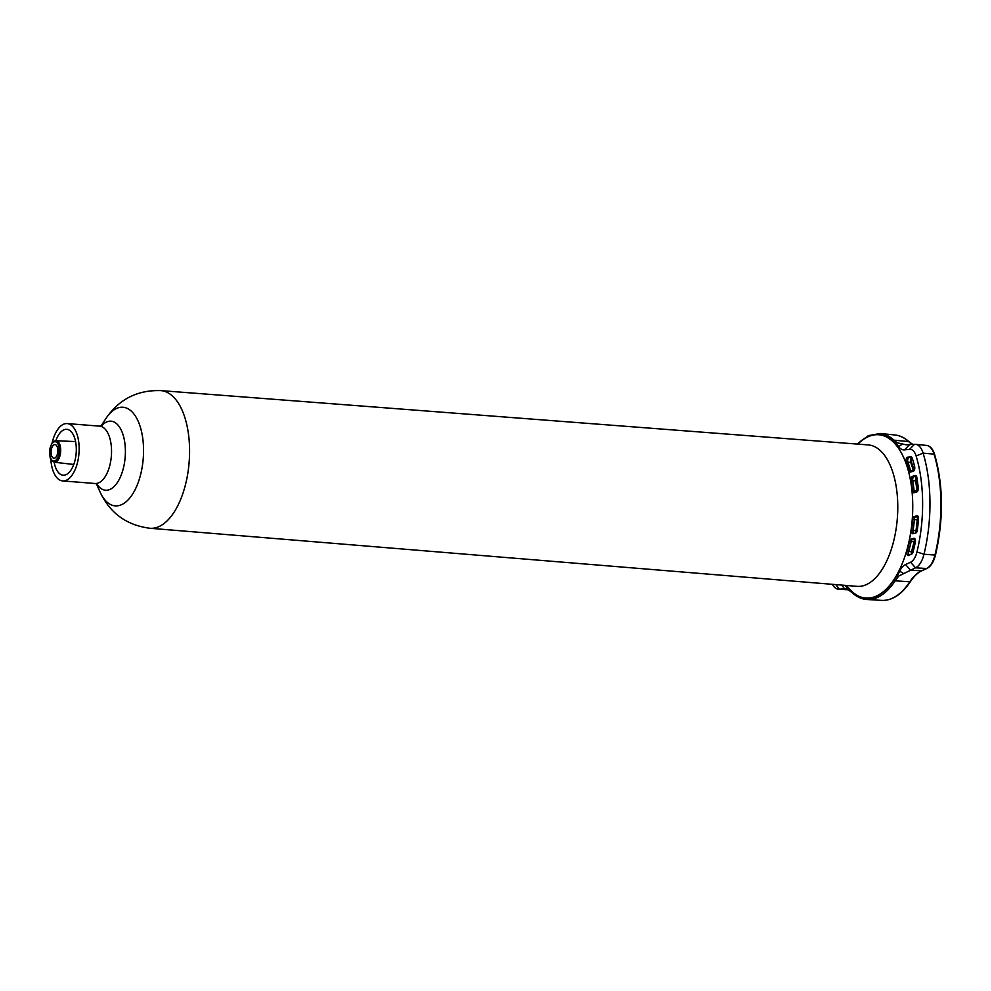 <?xml version="1.0" encoding="UTF-8"?>
<svg xmlns="http://www.w3.org/2000/svg" width="991" height="991" viewBox="0 0 991 991"><rect width="100%" height="100%" fill="white"/><g stroke="black" fill="none" stroke-linecap="round" stroke-linejoin="round"><path stroke-width="1.49" d="M832.329 584.318L832.75 584.987A21.827 10.678 -85.5 0 0 838.522 589.224A21.827 10.678 -85.5 0 0 839.402 589.211L846.277 588.592L848.655 590.041L847.962 588.951A55.905 27.364 94.5 0 1 851.802 591.726A82.166 40.222 -85.5 0 0 893.907 579.908A55.905 27.364 94.5 0 1 897.685 574.991A83.281 40.767 -85.5 0 0 899.679 571.163A21.084 10.319 94.5 0 1 905.526 564.536L910.593 562.231A16.438 8.052 -85.5 0 0 916.948 551.987A101.912 49.884 -85.5 0 0 916.105 455.947A16.438 8.052 -85.5 0 0 909.602 449.319L904.523 449.864A21.022 10.294 94.5 0 1 898.602 446.545A83.281 40.767 -85.5 0 0 896.545 443.844A55.905 27.364 94.5 0 1 892.693 441.069A82.166 40.222 -85.5 0 0 857.599 444.104M847.962 588.951A83.281 40.767 94.5 0 1 845.918 586.251A21.084 10.319 -85.5 0 0 845.224 585.371M857.847 444.129A81.919 40.098 94.5 0 1 912.017 491.263A81.919 40.098 94.5 0 1 872.96 597.325A81.919 40.098 94.5 0 1 846.624 585.483M908.512 555.493A3.035 1.486 94.5 0 1 908.264 555.567A3.035 1.486 94.5 0 1 907.087 551.281A82.996 40.631 -85.5 0 0 909.602 541.259A3.035 1.486 94.5 0 1 910.94 539.166L913.913 538.336A3.035 1.486 94.5 0 1 914.321 538.336A3.035 1.486 94.5 0 1 915.325 542.151A94.529 46.28 94.5 0 1 913.008 552.16A3.035 1.486 94.5 0 1 911.869 553.969L908.512 555.493M913.033 533.728A3.035 1.486 94.5 0 1 912.909 533.753A3.035 1.486 94.5 0 1 911.571 530.235A82.996 40.631 -85.5 0 0 912.761 519.42A3.035 1.486 94.5 0 1 914.222 516.546L916.972 515.766A3.035 1.486 94.5 0 1 917.381 515.766A3.035 1.486 94.5 0 1 918.471 518.838A94.529 46.28 94.5 0 1 917.282 530.396A3.035 1.486 94.5 0 1 915.857 532.935L913.033 533.728M918.211 488.08A3.035 1.486 94.5 0 1 916.762 491.982L914.012 492.75A3.035 1.486 94.5 0 1 913.888 492.775A3.035 1.486 94.5 0 1 912.513 490.706A82.996 40.631 -85.5 0 0 911.138 480.623A3.035 1.486 94.5 0 1 912.525 476.324L915.362 475.519A3.035 1.486 94.5 0 1 915.771 475.519A3.035 1.486 94.5 0 1 916.811 477.266A94.529 46.28 94.5 0 1 918.211 488.08M914.656 466.65A3.035 1.486 94.5 0 1 913.33 471.245L910.345 472.075A3.035 1.486 94.5 0 1 910.233 472.1A3.035 1.486 94.5 0 1 908.982 470.75A82.996 40.631 -85.5 0 0 906.307 462.19A3.035 1.486 94.5 0 1 906.245 459.019A3.035 1.486 94.5 0 1 907.657 457.185L911.014 456.839A3.035 1.486 94.5 0 1 911.299 456.863A3.035 1.486 94.5 0 1 912.191 457.978A94.529 46.28 94.5 0 1 914.656 466.65M914.941 538.844L912.364 539.575A2.738 1.338 -85.5 0 0 911.163 541.458A83.281 40.767 94.5 0 1 908.636 551.516A2.738 1.338 -85.5 0 0 909.143 555.208M917.988 516.286L915.647 516.943A2.738 1.338 -85.5 0 0 914.334 519.544A83.281 40.767 94.5 0 1 913.132 530.396A2.738 1.338 -85.5 0 0 913.913 533.48M916.39 476.039L913.962 476.721A2.738 1.338 -85.5 0 0 912.699 480.61A83.281 40.767 94.5 0 1 914.086 490.731A2.738 1.338 -85.5 0 0 914.891 492.515M911.856 457.297L909.069 457.594A2.738 1.338 -85.5 0 0 907.806 459.254A2.738 1.338 -85.5 0 0 907.855 462.116A83.281 40.767 94.5 0 1 910.543 470.7A2.738 1.338 -85.5 0 0 911.237 471.827M897.685 574.991C896.966 576.651 897.375 576.973 898.924 575.944L915.548 567.831A21.827 10.678 -85.5 0 0 923.984 554.242A107.301 52.523 -85.5 0 0 923.104 453.135A21.827 10.678 -85.5 0 0 915.548 444.327A21.827 10.678 -85.5 0 0 914.47 444.327L906.096 444.823L897.759 442.903C896.198 442.37 895.79 442.68 896.545 443.844M848.655 590.041L852.012 592.606C856.645 596.855 861.65 599.159 867.026 599.505A83.269 40.755 94.5 0 0 895.17 580.837L909.849 581.779A55.112 26.98 94.5 0 1 921.531 570.804L926.585 568.5A1.09 0.917 65.5 0 0 927.328 568.116M918.087 486.085L918.075 487.535L917.468 487.262L917.815 484.388M918.05 487.944L918.397 485.417M160.889 390.615L868.302 444.922A70.931 34.722 94.5 0 1 897.697 512.037A70.931 34.722 94.5 0 1 863.334 585.718A70.931 34.722 94.5 0 1 857.066 586.35L149.951 528.265C126.6 525.267 109.964 513.152 100.029 491.92A49.463 24.218 94.5 0 0 119.515 505.422A49.463 24.218 94.5 0 0 142.493 436.573A49.463 24.218 94.5 0 0 105.851 418.623C119.019 399.224 137.365 389.884 160.889 390.615A69.036 33.793 94.5 0 1 189.504 455.934A69.036 33.793 94.5 0 1 156.058 527.646A69.036 33.793 94.5 0 1 149.951 528.265M52.089 443.15A28.764 14.085 94.5 0 1 67.215 423.578A28.764 14.085 94.5 0 1 79.119 450.806A28.764 14.085 94.5 0 1 65.183 480.672A28.764 14.085 94.5 0 1 62.656 480.92A28.764 14.085 94.5 0 1 50.814 459.205M55.868 440.722A23.016 11.26 94.5 0 1 66.756 429.314A23.016 11.26 94.5 0 1 76.282 451.091A23.016 11.26 94.5 0 1 65.133 474.986A23.016 11.26 94.5 0 1 63.114 475.185A23.016 11.26 94.5 0 1 54.158 462.202M54.517 458.189A6.85 3.357 94.5 0 1 53.898 458.238A6.85 3.357 94.5 0 1 51.111 451.153A6.85 3.357 94.5 0 1 54.976 444.587A6.85 3.357 94.5 0 1 57.825 451.054A6.85 3.357 94.5 0 1 54.517 458.189M892.693 441.069A1.09 0.892 -47.4 0 1 893.944 440.14A54.815 26.831 -85.5 0 0 897.809 442.915M880.219 433.501A83.269 40.755 94.5 0 1 893.944 440.14L908.636 441.59A82.971 40.619 -85.5 0 0 894.96 434.975L880.219 433.501L868.426 435.631L857.141 444.067M907.087 551.281L911.485 551.739A83.281 40.767 -85.5 0 0 914.012 541.681A2.738 1.338 94.5 0 1 915.226 539.798L910.94 539.166M915.424 540.529A2.193 1.078 -85.5 0 0 914.743 541.879L909.602 541.259M914.693 538.547L913.913 538.336M911.571 530.235L916.725 530.755A2.193 1.078 -85.5 0 0 916.749 532.105M916.142 532.799A2.738 1.338 94.5 0 1 915.994 530.619A83.281 40.767 -85.5 0 0 917.195 519.779L912.761 519.42M918.347 517.153L914.222 516.546M917.753 515.989L916.972 515.766M917.121 491.796A2.738 1.338 94.5 0 1 916.948 490.954L912.513 490.706M916.898 477.786A2.193 1.078 -85.5 0 0 916.291 480.635A83.839 41.04 94.5 0 1 917.691 490.818L916.948 490.954A83.281 40.767 -85.5 0 0 915.56 480.833L911.138 480.623M916.749 476.944L912.525 476.324M915.362 475.519L916.142 475.742M913.479 471.183A2.738 1.338 94.5 0 1 913.392 470.936L908.982 470.75M913.937 470.812L913.392 470.936A83.281 40.767 -85.5 0 0 910.704 462.339L906.307 462.19M912.166 457.916L907.657 457.185M899.679 571.163L903.334 573.38M910.593 562.231L915.548 567.831L926.585 568.5A21.604 10.579 -85.5 0 0 934.947 555.047L935.405 554.737M905.526 564.536L910.494 570.147L921.531 570.804A1.09 0.917 -114.5 0 0 921.915 570.742C917.877 572.575 914.061 576.18 910.469 581.531A1.09 0.718 -146.5 0 1 909.849 581.779A82.971 40.619 -85.5 0 1 881.817 600.385L867.026 599.505M916.948 551.987L923.984 554.242L934.947 555.047A107.078 52.412 -85.5 0 0 934.067 454.138L934.624 454.473C932.853 448.935 930.177 445.925 926.585 445.43L915.548 444.327M916.105 455.947L923.104 453.135L934.067 454.138A21.604 10.579 -85.5 0 0 926.585 445.43M909.602 449.319L914.47 444.327M904.523 449.864L909.391 444.872M898.602 446.545L902.219 444.203M918.484 518.144A2.193 1.078 -85.5 0 0 917.939 519.829L917.195 519.779A2.738 1.338 94.5 0 1 918.36 517.228M917.939 519.829A83.839 41.04 94.5 0 1 916.725 530.755M916.291 480.635L915.56 480.833A2.738 1.338 94.5 0 1 916.762 476.968M912.327 458.412A2.193 1.078 -85.5 0 0 911.361 459.774A2.193 1.078 -85.5 0 0 911.41 462.017L910.704 462.339A2.738 1.338 94.5 0 1 910.667 459.477A2.738 1.338 94.5 0 1 911.931 457.817L912.129 457.792M911.41 462.017A83.839 41.04 94.5 0 1 914.098 470.601M914.743 541.879A83.839 41.04 94.5 0 1 912.191 552.012A2.193 1.078 -85.5 0 0 912.079 553.833M911.373 554.192A2.738 1.338 94.5 0 1 911.485 551.739L912.191 552.012M847.602 589.013L845.918 586.251M848.333 589.732L839.402 589.211L835.785 584.591M847.355 588.84L844.468 588.666L841.656 585.074M910.506 581.011A1.09 0.718 -146.5 0 1 910.469 581.531C901.785 594.427 892.234 600.707 881.817 600.385M922.212 570.494A1.09 0.917 -114.5 0 1 921.915 570.742L926.969 568.425C930.846 566.456 933.695 561.959 935.516 554.923C943.705 519.086 943.407 485.602 934.624 454.473M912.785 444.513A55.112 26.98 94.5 0 1 908.636 441.59A1.09 0.892 -47.4 0 1 909.081 441.788L912.884 444.501M898.973 575.907A54.815 26.831 -85.5 0 0 895.17 580.837A1.09 0.718 33.5 0 1 893.907 579.908M101.379 425.994A34.635 16.958 94.5 0 1 125.002 444.241A34.635 16.958 94.5 0 1 108.576 489.913A34.635 16.958 94.5 0 1 96.771 483.93M67.215 423.578L99.608 426.142A28.764 14.085 94.5 0 1 111.512 453.382A28.764 14.085 94.5 0 1 97.576 483.236A28.764 14.085 94.5 0 1 95.049 483.497L97.254 484.203M851.802 591.726A1.09 0.892 132.6 0 0 852.012 592.606M54.542 461.001A9.699 4.744 -85.5 0 0 58.568 445.455A9.699 4.744 -85.5 0 0 50.256 447.783A9.699 4.744 -85.5 0 0 54.542 461.001M55.285 440.822A10.802 5.289 94.5 0 1 56.14 440.722A10.802 5.289 94.5 0 1 60.699 450.855A10.802 5.289 94.5 0 1 55.471 462.153A10.802 5.289 94.5 0 1 54.431 462.252L73.755 464.457M848.407 589.806L838.522 589.224M96.412 483.781L100.029 491.92M100.995 426.08L105.851 418.623M99.608 426.142L101.9 425.796M62.656 480.92L95.049 483.497M894.96 434.975C900.014 435.507 904.721 437.774 909.081 441.788M75.576 441.59L56.14 440.722C54.084 441.775 53.08 439.199 49.984 448.291C49.451 455.327 50.033 459.452 51.755 460.679L54.431 462.252"/></g></svg>
